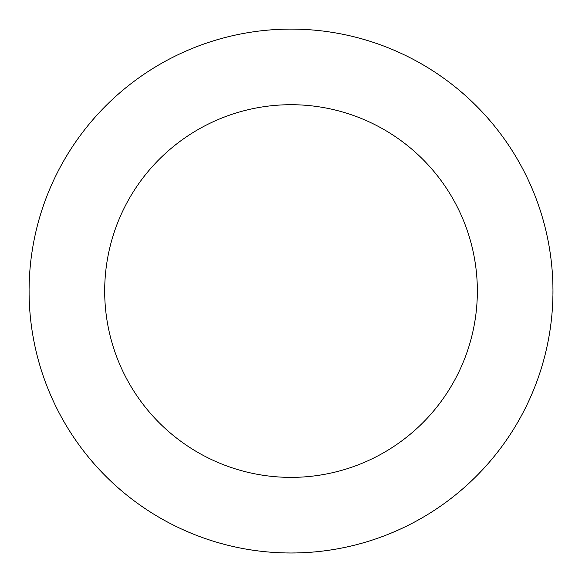 <?xml version="1.0" encoding="UTF-8"?>
<svg xmlns="http://www.w3.org/2000/svg" width="582" height="582" viewBox="0 0 582 582"><rect width="100%" height="100%" fill="white"/><g stroke="black" fill="none" stroke-linecap="round" stroke-linejoin="round"><path stroke-width="0.44" stroke-dasharray="2.91 2.18" d="M33.996 341.321A261.9 261.9 0 0 1 375.994 43.315A261.9 261.9 0 0 1 463.076 488.502A261.9 261.9 0 0 1 33.996 341.321A261.9 261.9 0 0 1 375.994 43.315A261.9 261.9 0 0 1 463.076 488.502A261.9 261.9 0 0 1 33.996 341.321M33.952 341.336A261.944 261.944 0 0 0 341.307 548.12A261.944 261.944 0 0 0 548.099 240.759A261.944 261.944 0 0 0 240.737 33.974A261.944 261.944 0 0 0 33.952 341.336M34.076 341.307A261.813 261.813 0 0 0 341.285 547.989A261.813 261.813 0 0 0 547.968 240.781A261.813 261.813 0 0 0 240.759 34.098A261.813 261.813 0 0 0 34.076 341.307M548.099 240.759A261.944 261.944 0 0 0 118.939 93.556A261.944 261.944 0 0 0 206.035 538.823A261.944 261.944 0 0 0 548.099 240.759M291.022 291.044L291.022 29.144"/><path stroke-width="0.87" d="M548.099 240.759A261.944 261.944 0 0 0 118.939 93.556A261.944 261.944 0 0 0 206.035 538.823A261.944 261.944 0 0 0 548.099 240.759M473.886 255.272A186.327 186.327 0 0 0 168.613 150.563A186.327 186.327 0 0 0 230.567 467.295A186.327 186.327 0 0 0 473.886 255.272"/></g></svg>
